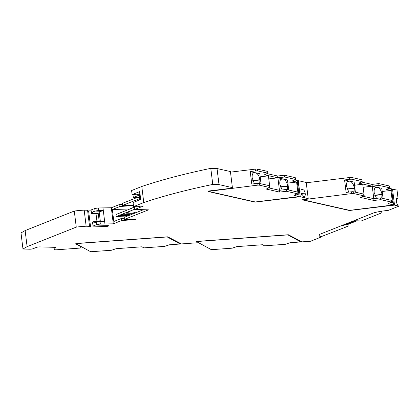 <?xml version="1.0" encoding="UTF-8"?>
<svg xmlns="http://www.w3.org/2000/svg" width="420" height="420" viewBox="0 0 420 420"><rect width="100%" height="100%" fill="white"/><g stroke="black" fill="none" stroke-linecap="round" stroke-linejoin="round"><path stroke-width="0.63" d="M230.491 172.137L255.224 169.134A2.625 0.525 -7 0 1 257.512 169.124L267.587 171.402L267.808 173.187L264.5 174.778L277.904 177.807L279.437 190.307L268.711 187.882M296.383 194.14L298.142 194.534L296.604 182.033L292.173 181.031L295.481 179.44L295.26 177.655L284.413 175.203L277.683 176.022L266.957 173.597M297.161 180.521L294.63 179.849M208.42 191.378L257.197 185.204A2.625 0.525 -7 0 1 259.486 185.199L269.561 187.472L266.254 189.063L279.657 192.092L286.387 191.279L297.234 193.73L293.927 195.321L299.192 196.534L255.302 201.973L208.42 191.378M282.119 189.982L279.841 184.196C279.578 181.078 280.261 179.287 281.894 178.831L281.269 179.046M268.795 178.915L277.904 177.807L282.576 178.862M254.447 183.729L252.168 177.944C251.906 174.82 252.588 173.035 254.221 172.578L250.231 171.554L251.764 184.054L256.977 183.419A2.625 0.525 -7 0 1 259.266 183.409L269.341 185.687L269.561 187.472M250.231 171.554L255.444 170.919L255.224 169.134M297.234 193.73L297.014 191.94L286.172 189.488L286.387 191.279M279.657 192.092L279.437 190.307L286.172 189.488M280.938 179.287L283.222 179.009L287.48 179.97L288.719 190.066M296.604 182.033L287.863 183.094M269.929 188.16L268.417 175.844L260.185 176.841M253.26 173.035L255.549 172.757L259.802 173.717L261.041 183.813M252.829 180.826L259.985 179.959L259.691 183.509M255.549 172.757C257.807 173.628 259.276 175.943 259.954 179.702L259.985 179.959M267.808 173.187L257.733 170.909A2.625 0.525 173 0 0 255.444 170.919M277.683 176.022L277.904 177.807L284.634 176.988L284.413 175.203M295.481 179.44L284.634 176.988M280.502 187.084L287.658 186.212L287.364 189.761M283.222 179.009C285.479 179.881 286.949 182.196 287.627 185.96L287.658 186.212M306.269 182.779L349.571 177.518A2.625 0.525 -7 0 1 351.86 177.508L361.935 179.786L362.156 181.571L358.848 183.162L372.251 186.191L373.784 198.697L363.058 196.271M390.731 202.524L392.485 202.923L390.952 190.417L386.521 189.42L389.828 187.824L389.608 186.039L378.761 183.587L372.031 184.406L361.3 181.981M391.508 188.906L388.978 188.239M302.768 199.763L351.545 193.594A2.625 0.525 -7 0 1 353.834 193.583L363.909 195.862L360.602 197.453L374.005 200.482L380.735 199.663L391.582 202.115L388.274 203.705L393.54 204.923L349.65 210.357L302.768 199.763M376.467 198.366L374.189 192.586C373.926 189.462 374.608 187.672 376.241 187.215L375.617 187.43M363.143 187.299L372.251 186.191L376.924 187.252M348.794 192.113L346.51 186.328C346.253 183.209 346.936 181.419 348.569 180.962L344.573 179.939L346.112 192.439L351.325 191.809A2.625 0.525 -7 0 1 353.614 191.798L363.689 194.072L363.909 195.862M344.573 179.939L349.792 179.303L349.571 177.518M391.582 202.115L391.361 200.329L380.515 197.878L380.735 199.663M374.005 200.482L373.784 198.697L380.515 197.878M375.281 187.672L377.57 187.394L381.822 188.359L383.066 198.45M390.952 190.417L382.211 191.483M364.276 196.544L362.764 184.228L354.532 185.225M347.608 181.419L349.897 181.141L354.149 182.102L355.388 192.197M347.177 189.215L354.328 188.344L354.039 191.893M349.897 181.141C352.154 182.012 353.624 184.328 354.296 188.092L354.328 188.344M362.156 181.571L352.081 179.293A2.625 0.525 173 0 0 349.792 179.303M372.031 184.406L372.251 186.191L378.982 185.378L378.761 183.587M389.828 187.824L378.982 185.378M374.85 195.468L382.006 194.597L381.712 198.146M377.57 187.394C379.827 188.265 381.297 190.58 381.974 194.345L382.006 194.597M297.255 180.758L298.284 180.668L300.258 196.739L308.201 198.534L302.736 199.442L302.783 199.962L349.393 210.504L394.506 205.102L399 206.12L388.447 210.31L380.861 211.265L374.404 212.609L319.783 234.302L318.89 236.14L319.326 236.15A4.72 0.945 -7 0 1 321.258 236.67A4.72 0.945 -7 0 1 320.366 237.358L310.574 241.243L301.938 241.873L288.351 234.749L198.755 241.285L196.266 241.736L197.269 242.303L196.739 242.812L181.461 243.925L167.685 236.817L78.094 243.353L75.605 243.799L81.328 247.039L80.267 248.062L56.243 249.816L54.254 249.758L53.954 247.312M300.258 196.739L298.058 180.658M143.771 202.555L133.576 206.609L133.077 202.524L140.7 199.495L139.729 191.588L132.106 194.618L131.602 190.533L141.803 186.485L143.771 202.555A209.874 41.958 -7 0 1 212.767 184.427L219.009 184.611L232.397 187.635L228.512 188.575L208.394 191.053L208.435 191.578L255.045 202.115L300.027 196.733M133.576 206.609L138.096 206.74L141.362 205.989L143.367 206.047L134.799 209.449L148.502 209.853L124.404 219.424L124.152 217.382L143.483 209.706M103.005 208.1L104.664 221.618L100.028 221.487L96.39 222.028L93.917 223.01L93.749 221.608L99.209 221.387L98.207 213.224L92.746 213.444L91.544 213.922L91.056 209.969L94.726 208.509L98.364 207.963L111.326 207.764L113.3 223.834L121.706 220.495A63.751 12.742 -7 0 0 134.972 219.497L135.854 219.146L133.723 219.083A61.126 12.222 -7 0 1 125.108 219.749L124.152 219.613L124.404 219.424M113.3 223.834L100.338 224.033L96.7 224.579L93.03 226.039L107.567 225.645A1.706 0.341 173 0 1 108.659 225.829A1.706 0.341 173 0 1 106.339 226.427L90.584 227.01L88.578 226.952L89.544 226.328L86.153 226.228A24.922 4.982 -7 0 0 76.261 227.126L27.101 246.656L22.974 249.013L29.6 249.207A2.625 0.525 173 0 0 33.238 248.661L36.299 247.443A2.625 0.525 173 0 1 39.937 246.902L55.424 247.354L54.254 249.758M76.261 227.126L74.288 211.05L25.127 230.58L21 232.937L22.974 249.013M74.288 211.05A24.922 4.982 -7 0 1 84.178 210.158L87.57 210.257L89.544 226.328M91.166 210.845L87.654 210.914M122.273 204.278A63.751 12.742 -7 0 1 119.732 204.424L111.326 207.764M133.392 205.091L132.001 205.049A61.126 12.222 -7 0 1 123.386 205.716L122.43 205.585L122.43 203.348L136.994 197.568M141.803 186.485A209.874 41.958 -7 0 1 210.793 168.352L217.035 168.535L230.422 171.559L232.397 187.635M308.201 198.534L306.227 182.464L298.284 180.668M396.669 202.976L396.643 202.776C396.322 200.655 396.784 199.154 398.034 198.266L397.026 190.045L391.603 189.142M321.237 236.602L318.974 235.972M381.743 211.291L381.927 212.767L361.347 220.941L355.288 220.768L342.437 225.871L348.196 226.165L347.981 224.385L356.969 220.815M321.253 236.628L348.196 226.165M399 206.12L398.874 205.076C397.593 204.913 396.737 203.737 396.302 201.542L396.428 198.781L397.084 198.156L398.034 198.266M347.981 224.385L346.164 224.39M81.275 246.619L81.328 247.039M197.232 241.988L197.269 242.303M25.127 230.58L27.101 246.656M84.178 210.158L86.153 226.228M133.429 205.396L133.25 205.464A63.751 12.742 -7 0 1 119.984 206.462L112.35 209.496L113.825 221.487L121.454 218.453L121.706 220.495M125.444 216.867L116.167 216.594L134.768 209.207M134.516 207.165L115.915 214.557L116.167 216.594M127.129 210.1L134.495 206.992M112.35 209.496L127.108 209.927M135.466 212.132L129.139 211.895L126.084 213.161L129.145 211.942L135.466 212.132L132.405 213.344L126.084 213.161M129.638 214.447L123.307 214.21L120.257 215.476L123.312 214.258L129.638 214.447L126.578 215.66L120.257 215.476M139.393 198.755L122.677 205.391L122.43 203.348M133.203 205.086L133.25 205.464M119.984 206.462L119.732 204.424M123.995 218.311A63.751 12.742 -7 0 1 121.454 218.453M124.152 219.613L124.152 217.382M134.453 206.635L134.799 209.449M132.977 194.644L133.324 197.458L139.256 197.631L139.54 199.957M132.106 194.618L136.626 194.749L139.325 194.124M139.435 195.032L133.324 197.458M212.767 184.427L210.793 168.352M219.009 184.611L217.035 168.535M303.828 196.429L304.18 196.45C305.02 196.234 305.377 195.358 305.251 193.82L305.161 193.09C304.831 191.237 304.106 190.097 302.998 189.667L301.938 189.478C301.156 189.698 300.825 190.559 300.951 192.061L301.061 192.953C301.355 194.654 301.991 195.746 302.972 196.234L303.828 196.429M302.143 189.478L301.749 189.53M139.718 197.332L139.256 197.631M139.729 191.588L139.156 192.759L140.018 199.768M134.972 219.497L134.925 219.119M88.61 210.94L90.584 227.01M91.544 213.922L96.044 213.932L96.973 221.477M93.749 221.608L92.547 222.085L93.03 226.039M96.044 213.932L98.207 213.224M96.39 222.028L96.7 224.579M100.028 221.487L100.338 224.033M104.664 221.618L104.979 224.17M92.746 213.444L92.573 212.042L95.041 211.06L94.726 208.509M98.364 207.963L98.679 210.515L95.041 211.06M100.364 221.492L99.173 211.775L103.315 210.651L98.679 210.515M99.173 211.775L92.573 212.042M394.506 205.102L392.532 189.032M381.397 211.281L381.927 212.767M300.625 241.831L287.899 234.885L197.799 241.458L196.639 241.668L210.934 249.448A2.625 0.525 173 0 0 212.861 249.58L232.218 248.168L236.833 246.614L262.589 244.739L264.558 245.81L285.401 244.293L290.015 242.739L299.995 242.009L300.625 241.831L300.542 241.143M179.965 243.894L167.239 236.953L77.138 243.527L75.978 243.731L90.269 251.512A2.625 0.525 173 0 0 92.195 251.648L111.557 250.236L116.172 248.682L141.923 246.803L143.897 247.879L164.74 246.356L169.355 244.802L179.335 244.078L179.965 243.894L179.881 243.212M297.15 180.422L299.124 196.492M257.197 185.204L256.977 183.419M259.486 185.199L259.266 183.409M252.74 180.579L259.954 179.702M254.903 172.609L253.591 172.793M257.733 170.909L257.512 169.124M280.418 186.832L287.627 185.96M391.493 188.806L393.467 204.881M351.545 193.594L351.325 191.809M353.834 193.583L353.614 191.798M347.088 188.963L354.296 188.092M349.251 180.994L347.939 181.178M352.081 179.293L351.86 177.508M374.761 195.221L381.974 194.345M301.177 193.573L305.161 193.09M301.324 189.872L302.998 189.667M305.251 193.82L301.392 194.292M106.249 225.697L106.339 226.427M300.605 241.804L300.52 241.133M179.944 243.873L179.86 243.201M297.218 180.464L299.192 196.534M391.566 188.848L393.54 204.923"/></g></svg>
